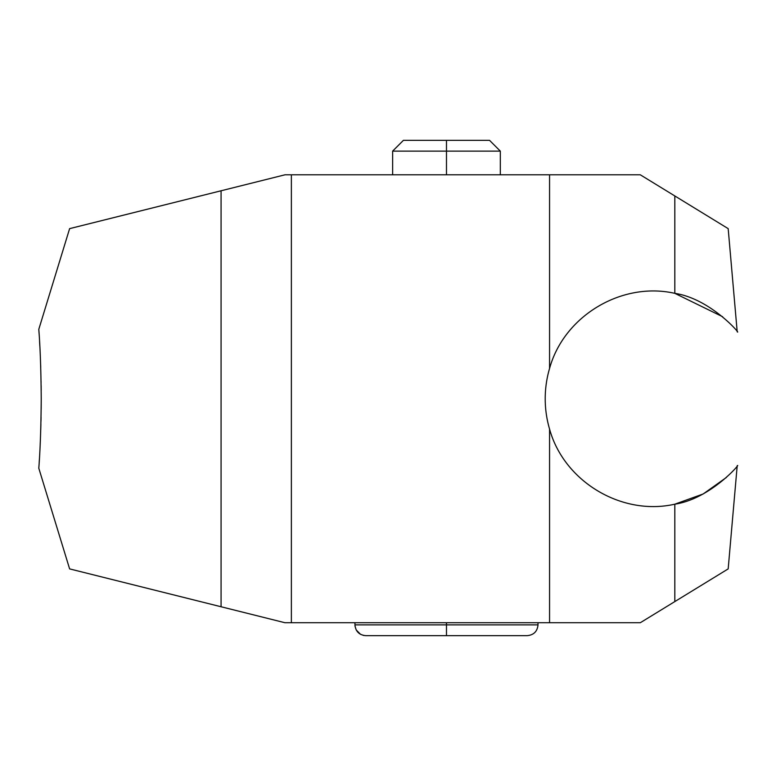 <?xml version="1.0" encoding="UTF-8"?>
<svg xmlns="http://www.w3.org/2000/svg" width="776" height="776" viewBox="0 0 776 776"><rect width="100%" height="100%" fill="white"/><g stroke="black" fill="none" stroke-linecap="round" stroke-linejoin="round"><path stroke-width="1.16" d="M728.179 568.895L640.297 622.73L284.967 622.73L221.073 606.754L221.073 190.78L284.967 174.804L291.369 174.804L291.369 622.73L640.297 622.73L728.179 568.895L737.2 465.745C741.982 461.875 710.913 498.832 674.819 504.187C621.741 516.244 563.929 481.566 549.563 429.07L549.563 622.73L549.563 429.07A107.68 107.68 0 0 1 549.563 368.464L549.563 174.804L291.369 174.804L291.369 622.73L284.967 622.73L69.617 568.895L38.8 468.229C40.216 450.206 41.021 427.052 41.225 398.767C41.021 370.482 40.216 347.328 38.8 329.305L69.617 228.639L221.073 190.78L221.073 606.754L69.617 568.895L38.8 468.229C40.216 450.206 41.021 427.052 41.225 398.767L41.167 409.253L41.225 398.767C41.021 370.482 40.216 347.328 38.8 329.305L39.072 333.37L38.8 329.305L69.617 228.639L284.967 174.804L549.563 174.804L549.563 368.464A107.68 107.68 0 0 0 549.563 429.07C563.929 481.566 621.741 516.244 674.819 504.187C710.913 498.832 741.982 461.875 737.2 465.745M674.819 601.584L674.819 504.187L703.182 493.972L726.365 477.482L703.182 493.972L674.819 504.187L674.819 601.584M41.05 417.313L40.963 421.3M40.895 424.162L40.847 426.121M40.837 426.276L40.818 427.256M40.808 427.576L40.73 430.03M40.265 442.359L40.177 444.318M39.353 459.799L39.295 460.76M39.285 460.944L39.178 462.632M39.576 341.508L39.818 345.892M40.653 365.166L40.73 367.417M41.07 381.647L41.08 382.219M41.138 385.682L41.167 388.281M41.167 388.572L41.186 390.279M39.634 342.526L39.741 344.408M41.041 417.886L40.983 420.446M734.756 303.882L737.2 331.798C741.982 335.659 710.913 298.702 674.819 293.347L722.621 316.724L674.819 293.347C621.741 281.29 563.929 315.968 549.563 368.464C563.929 315.968 621.741 281.29 674.819 293.347L674.819 195.95L640.297 174.804L549.563 174.804L640.297 174.804L728.179 228.639L674.819 195.95L674.819 293.347C710.913 298.702 741.982 335.659 737.2 331.798L735.173 308.605M737.2 331.798L728.179 228.639M446.481 174.804L446.481 151.116L500.316 151.116L446.481 151.116L446.481 174.804M500.316 174.804L500.316 151.116L489.549 140.349L446.481 140.349L446.481 151.116L446.481 140.349L403.404 140.349L446.481 140.349L403.404 140.349L392.637 151.116L446.481 151.116L392.637 151.116L392.637 174.804M538.001 622.73L538.001 624.884C537.361 631.422 533.772 635.01 527.234 635.651L446.481 635.651L446.481 624.884L538.001 624.884L446.481 624.884L446.481 622.73L446.481 624.884L354.952 624.884L446.481 624.884L446.481 635.651L365.719 635.651C359.181 635.01 355.592 631.422 354.952 624.884L355.01 625.99M354.952 622.73L354.952 624.884M355.049 626.28L356.203 629.928L360.481 634.293M363.275 635.369L365.719 635.651M538.001 624.884C537.361 631.422 533.772 635.01 527.234 635.651"/></g></svg>
